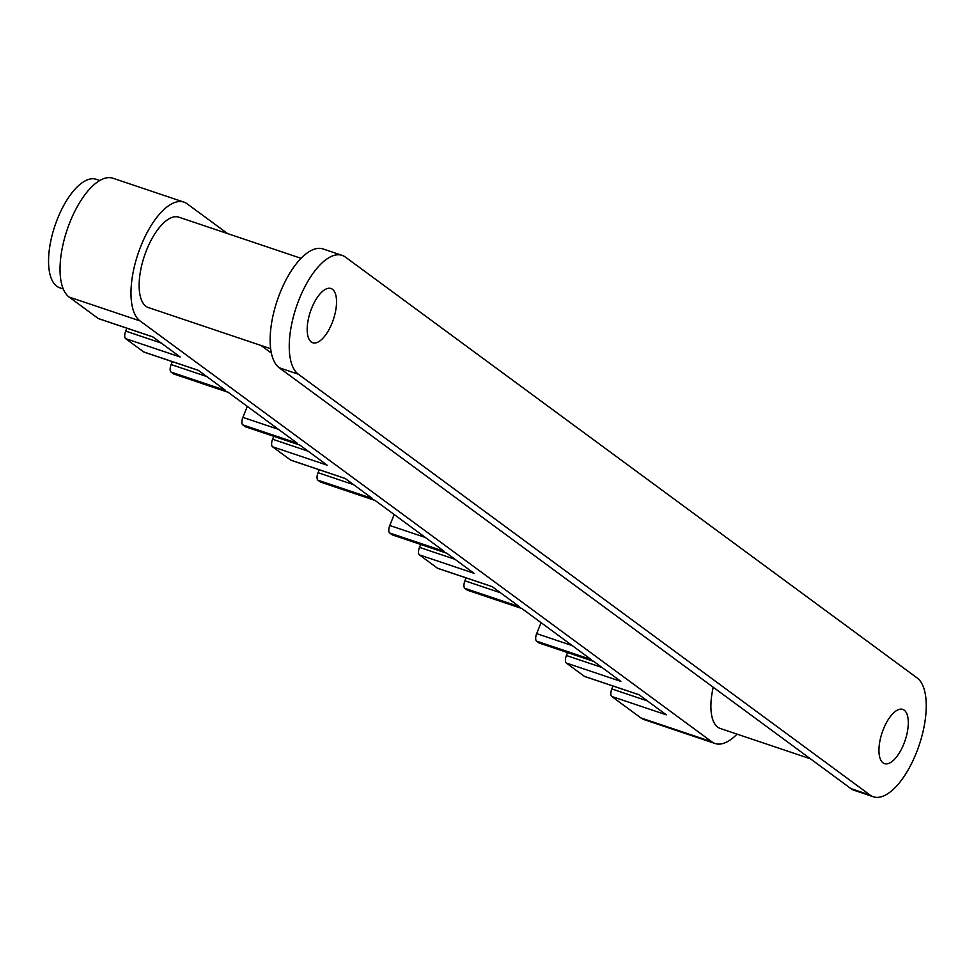 <?xml version="1.0" encoding="UTF-8"?>
<svg xmlns="http://www.w3.org/2000/svg" width="975" height="975" viewBox="0 0 975 975"><rect width="100%" height="100%" fill="white"/><g stroke="black" fill="none" stroke-linecap="round" stroke-linejoin="round"><path stroke-width="1.46" d="M883.033 762.864A28.616 12.139 -71.4 0 1 882.765 730.823A28.616 12.139 -71.4 0 1 902.753 709.398A28.616 12.139 -71.4 0 1 905.129 740.378A28.616 12.139 -71.4 0 1 884.496 763.632A28.616 12.139 -71.4 0 1 883.033 762.864M311.269 341.981A28.616 12.139 -71.4 0 1 311.001 309.94A28.616 12.139 -71.4 0 1 330.988 288.515A28.616 12.139 -71.4 0 1 333.365 319.508A28.616 12.139 -71.4 0 1 312.731 342.749A28.616 12.139 -71.4 0 1 311.269 341.981M342.152 255.377L323.042 248.942A63.582 26.971 108.6 0 0 278.631 296.558A63.582 26.971 108.6 0 0 279.228 367.758L850.98 788.641A63.582 26.971 108.6 0 0 854.234 790.347L873.332 796.77A63.582 26.971 108.6 0 0 917.755 749.166A63.582 26.971 108.6 0 0 917.158 677.954L345.406 257.083A63.582 26.971 108.6 0 0 342.152 255.377A63.582 26.971 108.6 0 0 297.728 302.993A63.582 26.971 108.6 0 0 298.326 374.193L870.078 795.064A63.582 26.971 108.6 0 0 873.332 796.77M270.648 348.709L148.395 307.564A47.69 20.231 -71.4 0 1 144.434 255.913A47.69 20.231 -71.4 0 1 178.815 217.169L301.068 258.326M810.53 758.855L720.147 728.435A47.69 20.231 -71.4 0 1 713.237 687.241M63.265 288.978L59.67 287.759A57.22 24.278 -71.4 0 1 54.917 225.786A57.22 24.278 -71.4 0 1 96.184 179.29L99.779 180.497M711.823 741.792L640.88 717.917A63.582 26.971 108.6 0 0 644.134 719.623L715.077 743.498A63.582 26.971 -71.4 0 1 711.823 741.792L140.059 320.921A63.582 26.971 -71.4 0 1 139.474 249.722A63.582 26.971 -71.4 0 1 183.885 202.105A63.582 26.971 -71.4 0 1 187.139 203.812L227.602 233.586M640.88 717.917L611.727 696.455A6.362 2.693 -71.4 0 1 611.825 688.935L647.4 700.915M612.995 686.022L611.825 688.935M611.727 696.455L666.303 714.833L638.954 694.7L584.378 676.333L566.304 663.024A6.362 2.693 -71.4 0 1 566.402 655.505L567.572 652.58M566.304 663.024L620.88 681.391L593.531 661.257L538.956 642.891L536.579 641.148A6.362 2.693 -71.4 0 1 536.677 633.628L541.088 622.659M467.89 590.314A6.362 2.693 -71.4 0 1 467.525 590.253A6.362 2.693 -71.4 0 1 467.208 590.082L464.831 588.327L519.407 606.694L492.058 586.572L437.482 568.206L419.408 554.897A6.362 2.693 -71.4 0 1 419.506 547.377L420.676 544.452M419.408 554.897L473.984 573.263L446.635 553.13L392.06 534.763L389.695 533.02A6.362 2.693 -71.4 0 1 389.781 525.501L394.192 514.532M320.994 482.174A6.362 2.693 -71.4 0 1 320.641 482.113A6.362 2.693 -71.4 0 1 320.312 481.942L317.935 480.2L372.511 498.566L345.162 478.445L290.599 460.066L272.512 446.757A6.362 2.693 -71.4 0 1 272.61 439.237L273.78 436.325M272.512 446.757L327.088 465.136L299.739 445.002L245.164 426.636L242.799 424.893A6.362 2.693 -71.4 0 1 242.885 417.373L247.297 406.404M539.65 643.122A6.362 2.693 -71.4 0 1 539.285 643.061A6.362 2.693 -71.4 0 1 538.956 642.891M392.754 534.995A6.362 2.693 -71.4 0 1 392.389 534.934A6.362 2.693 -71.4 0 1 392.06 534.763M245.858 426.867A6.362 2.693 -71.4 0 1 245.493 426.806A6.362 2.693 -71.4 0 1 245.164 426.636M536.579 641.148L591.155 659.514L521.771 608.449L467.208 590.082M389.695 533.02L444.259 551.387L374.888 500.309L320.312 481.942M242.799 424.893L297.363 443.259L227.992 392.182L173.416 373.815L171.039 372.072A6.362 2.693 -71.4 0 1 171.137 364.553L206.712 376.521M171.039 372.072L225.615 390.439L198.266 370.305L143.703 351.938L125.617 338.63A6.362 2.693 -71.4 0 1 125.714 331.11L126.884 328.197M125.617 338.63L180.192 356.996L152.843 336.875L98.268 318.508L69.115 297.046A63.582 26.971 -71.4 0 1 68.53 225.834A63.582 26.971 -71.4 0 1 112.942 178.23L183.885 202.105M98.963 318.74A6.362 2.693 -71.4 0 1 98.597 318.679A6.362 2.693 -71.4 0 1 98.268 318.508M271.367 353.072L261.056 345.491M737.051 734.126A63.582 26.971 -71.4 0 1 715.077 743.498M172.307 361.628L171.137 364.553M174.098 374.047A6.362 2.693 -71.4 0 1 173.745 373.986A6.362 2.693 -71.4 0 1 173.416 373.815M144.385 352.17A6.362 2.693 -71.4 0 1 144.02 352.109A6.362 2.693 -71.4 0 1 143.703 351.938M317.935 480.2A6.362 2.693 -71.4 0 1 318.033 472.68L353.608 484.66M319.203 469.767L318.033 472.68M464.831 588.327A6.362 2.693 -71.4 0 1 464.929 580.808L500.504 592.788M466.099 577.895L464.929 580.808M291.281 460.298A6.362 2.693 -71.4 0 1 290.916 460.237A6.362 2.693 -71.4 0 1 290.599 460.066M438.177 568.437A6.362 2.693 -71.4 0 1 437.812 568.376A6.362 2.693 -71.4 0 1 437.482 568.206M585.073 676.565A6.362 2.693 -71.4 0 1 584.707 676.504A6.362 2.693 -71.4 0 1 584.378 676.333M850.98 788.641L870.078 795.064M279.228 367.758L298.326 374.193M140.059 320.921L69.115 297.046M125.714 331.11L161.289 343.09M242.885 417.373L278.472 429.341M389.781 525.501L425.356 537.469M536.677 633.628L572.252 645.608M272.61 439.237L308.185 451.218M419.506 547.377L455.081 559.345M566.402 655.505L601.977 667.473M98.597 318.679L153.002 336.984M228.138 392.303L173.745 373.986M198.425 370.427L144.02 352.109M245.493 426.806L299.898 445.112M375.034 500.431L320.641 482.113M392.389 534.934L446.794 553.239M521.93 608.558L467.525 590.253M539.285 643.061L593.678 661.379M345.321 478.554L290.916 460.237M492.217 586.682L437.812 568.376M639.112 694.809L584.707 676.504"/></g></svg>
